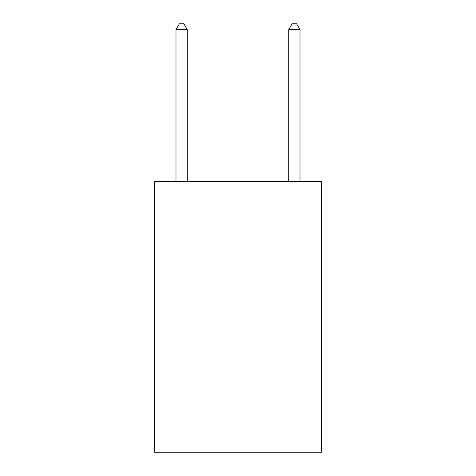 <?xml version="1.0" encoding="UTF-8"?>
<svg xmlns="http://www.w3.org/2000/svg" width="476" height="476" viewBox="0 0 476 476"><rect width="100%" height="100%" fill="white"/><g stroke="black" fill="none" stroke-linecap="round" stroke-linejoin="round"><path stroke-width="0.71" d="M321.425 181.63L321.425 452.2L154.575 452.2L154.575 181.63L321.425 181.63M187.27 181.63L187.27 29.661L175.995 29.661L175.995 181.63M175.995 29.661L179.375 23.8L183.885 23.8L187.27 29.661M300.005 181.63L300.005 29.661L288.73 29.661L288.73 181.63M288.73 29.661L292.115 23.8L296.625 23.8L300.005 29.661"/></g></svg>
